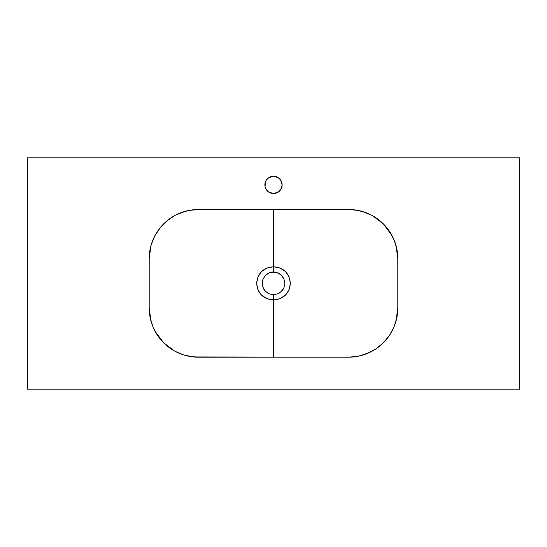 <?xml version="1.0" encoding="UTF-8"?>
<svg xmlns="http://www.w3.org/2000/svg" width="547" height="547" viewBox="0 0 547 547"><rect width="100%" height="100%" fill="white"/><g stroke="black" fill="none" stroke-linecap="round" stroke-linejoin="round"><path stroke-width="0.82" d="M273.5 266.758L273.486 272.023L277.835 272.885L281.507 275.339L283.961 279.011L284.823 283.339L283.961 287.674L281.507 291.353L277.835 293.807L273.5 294.669L273.5 299.934C283.715 299.106 289.342 293.575 290.375 283.339C289.329 273.103 283.708 267.579 273.5 266.758L279.927 267.975L285.425 271.476L289.083 276.898L290.375 283.339L289.089 289.773L285.431 295.202L279.941 298.71L273.5 299.934L273.5 357.191L273.5 299.934L267.059 298.71L261.575 295.209L257.917 289.794L256.625 283.36L257.91 276.919L261.555 271.503L267.039 267.989L273.5 266.758L273.5 209.501L273.5 266.758M396.042 321.027L397.806 307.961L397.806 258.731L396.042 245.665M391.385 234.417L383.385 223.921L375.926 217.795L371.782 215.313L362.866 211.621L353.403 209.74L198.424 209.501L188.818 210.445L179.587 213.248L175.218 215.313L167.191 220.673L160.367 227.497L155.006 235.525L151.314 244.441L150.138 249.124L149.194 258.731L149.194 307.961L150.958 321.027M373.17 216.086L383.351 223.887L372.514 215.709M150.958 245.665L149.194 258.731A49.23 49.23 0 0 1 198.424 209.501L348.576 209.501L357.711 210.356L348.576 209.501A49.23 49.23 0 0 1 397.806 258.731L397.806 307.961A49.23 49.23 0 0 1 348.576 357.191L358.182 356.247L367.413 353.444L375.926 348.897L383.385 342.771L389.512 335.311L394.059 326.798L396.862 317.568L397.806 307.961L396.165 320.563L394.086 326.737M361.205 355.543L371.119 351.728M371.81 351.365L373.17 350.606C380.753 346.189 386.756 340.193 391.187 332.61L391.385 332.275M265.541 181.59L265.049 186.568L266.334 189.672L268.714 192.052L273.5 193.501A8.615 8.615 0 0 1 264.885 184.886A8.615 8.615 0 0 1 273.5 176.271L268.714 177.72L266.334 180.1L265.439 181.85M272.105 272.112L273.486 272.023A11.323 11.323 0 0 0 273.486 272.023L273.479 266.758C263.271 267.592 257.651 273.124 256.625 283.36C257.664 293.589 263.292 299.113 273.5 299.934L273.5 294.669L269.172 293.807L265.5 291.36L263.045 287.695L262.177 283.36L263.032 279.025L265.48 275.353L269.145 272.891L272.372 272.078A11.323 11.323 0 0 0 271.893 272.139L276.782 272.509L281.021 274.881L283.961 279.011L284.823 283.339L283.961 287.674L281.042 291.79L277.835 293.807L272.392 294.614A11.323 11.323 0 0 0 274.061 294.655M262.512 280.611A11.323 11.323 0 0 0 262.451 280.885L263.032 279.025A11.323 11.323 0 0 0 263.032 279.032L265.48 275.353L269.145 272.891A11.323 11.323 0 0 0 269.145 272.898L270.184 272.522A11.323 11.323 0 0 0 270.177 272.522L271.893 272.139M267.654 273.65A11.323 11.323 0 0 0 266.874 274.163M265.48 275.353A11.323 11.323 0 0 0 264.201 276.891M262.389 281.158A11.323 11.323 0 0 0 262.396 285.568L262.478 280.741M266.874 292.529A11.323 11.323 0 0 0 267.688 293.062L264.755 290.539L263.039 287.681A11.323 11.323 0 0 0 263.517 288.693L262.198 284.078M263.825 289.233A11.323 11.323 0 0 0 265.466 291.325M265.493 291.353L265.5 291.36A11.323 11.323 0 0 0 265.842 291.688M272.392 294.614L269.172 293.807A11.323 11.323 0 0 0 269.179 293.814M519.65 157.81L27.35 157.81L27.35 389.19L519.65 389.19L519.65 157.81L519.65 389.19L27.35 389.19L27.35 157.81L519.65 157.81M281.233 188.681L282.115 184.886L280.666 180.1L278.286 177.72L273.5 176.271A8.615 8.615 0 0 1 282.115 184.886A8.615 8.615 0 0 1 273.5 193.501L273.924 193.488M265.541 188.182L265.767 188.681M155.615 332.275L163.615 342.771L171.074 348.897L175.218 351.379L184.134 355.071L193.597 356.952L348.576 357.191L198.424 357.191A49.23 49.23 0 0 1 149.194 307.961L149.194 258.731L150.835 246.129L152.907 239.983M173.83 350.606L163.649 342.805L174.486 350.983M189.289 356.336L198.424 357.191L189.289 356.336M185.795 211.149L175.881 214.964M175.184 215.333L173.83 216.086C166.247 220.503 160.244 226.499 155.813 234.082L155.615 234.417M269.165 293.807L267.688 293.062M274.909 294.58L274.635 294.614A11.323 11.323 0 0 0 275.175 294.546M279.326 293.055A11.323 11.323 0 0 0 279.79 292.761A11.323 11.323 0 0 0 279.934 292.659M283.216 289.165A11.323 11.323 0 0 1 282.915 289.637L281.507 291.353A11.323 11.323 0 0 0 282.717 289.924M284.604 285.555A11.323 11.323 0 0 0 284.823 283.346L284.604 285.555M283.209 277.52A11.323 11.323 0 0 0 281.179 275.025M280.05 274.109A11.323 11.323 0 0 0 279.319 273.63M275.168 272.146A11.323 11.323 0 0 0 273.5 272.023L274.608 272.078M282.956 277.124L281.507 275.339M274.956 272.119L274.615 272.078M262.396 281.137L262.204 282.601M273.5 193.501L278.286 192.052L281.459 188.182M394.093 239.983L396.165 246.129L397.806 258.731L396.862 249.124L394.059 239.894L389.512 231.381L383.385 223.921L391.946 235.436M152.914 326.737L150.835 320.563L149.194 307.961L150.138 317.568L152.941 326.798L157.488 335.311L163.615 342.771L155.061 331.27M373.17 350.606C380.753 346.189 386.756 340.193 391.187 332.61L391.939 331.27M392.049 331.065L394.025 326.887M348.61 357.191L353.307 356.965M353.465 356.945L358.087 356.261M358.271 356.227L362.866 355.071M362.914 355.058L367.372 353.458M367.434 353.437L371.721 351.413M152.975 326.887L154.951 331.065M173.83 216.086C166.247 220.503 160.244 226.499 155.813 234.082L155.054 235.436M154.965 235.607L152.982 239.805M198.424 209.501L193.693 209.727M193.508 209.747L188.913 210.431M188.722 210.465L184.182 211.607M184.134 211.621L179.628 213.227M179.532 213.268L175.252 215.292M394.018 239.805L392.035 235.607"/></g></svg>
